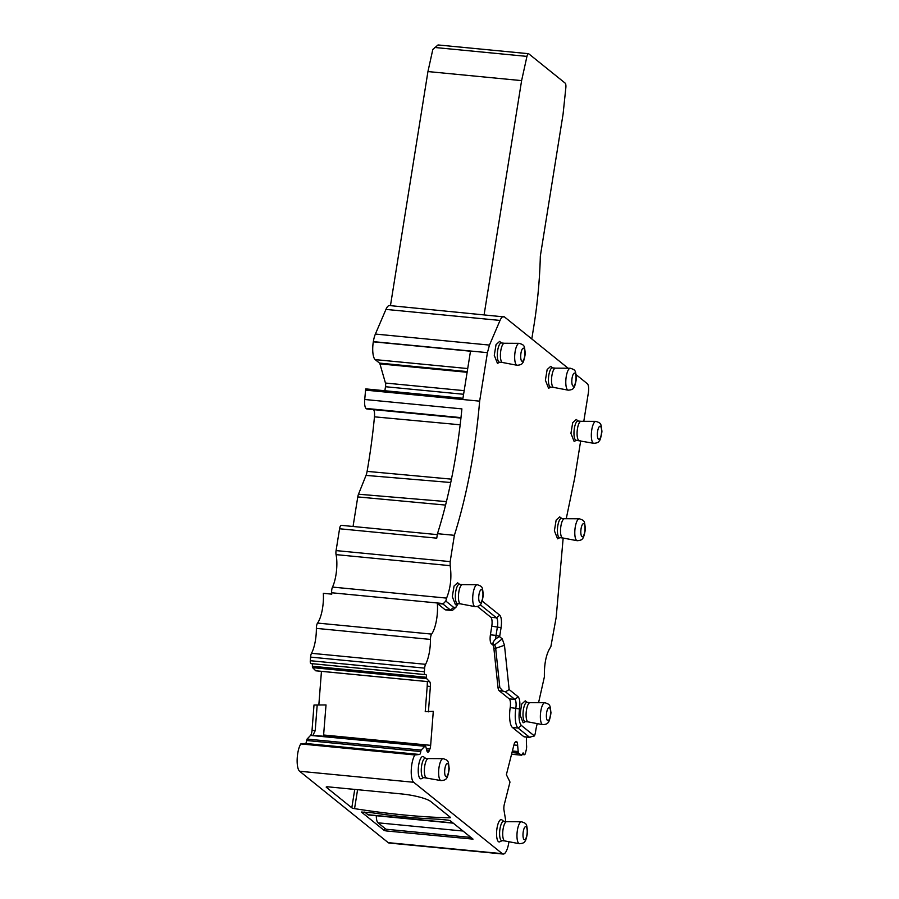 <?xml version="1.0" encoding="UTF-8"?>
<svg xmlns="http://www.w3.org/2000/svg" width="899" height="899" viewBox="0 0 899 899"><rect width="100%" height="100%" fill="white"/><g stroke="black" fill="none" stroke-linecap="round" stroke-linejoin="round"><path stroke-width="1.35" d="M508.935 841.722A14.878 4.585 -84.5 0 1 503.182 854.05A14.878 4.585 -84.5 0 1 502.305 853.668L413.697 782.276A14.878 4.585 -84.5 0 1 411.259 769.949A14.878 4.585 -84.5 0 1 414.866 754.958L300.783 743.923L305.491 743.451A2.978 0.921 95.5 0 0 306.638 740.506A2.978 0.921 95.5 0 0 306.649 740.394L307.065 739.068L421.148 750.092L420.721 751.53L306.638 740.506M313.998 705.007L326.022 704.94L313.998 705.007L312.032 730.381A5.203 1.607 95.5 0 1 310.526 735.427L307.065 739.068M318.875 704.501L321.449 671.351M312.009 663.676A2.978 0.921 95.5 0 1 312.391 666.26A2.978 0.921 95.5 0 1 312.38 666.373L312.605 667.631L315.751 670.8L427.385 681.588L315.751 670.8M451.444 610.466L445.814 609.927A17.103 5.27 -84.5 0 1 445.05 609.668A17.103 5.27 -84.5 0 1 444.803 609.488L450.433 610.028L453.714 607.421L456.029 607.151L453.231 609.713A17.103 5.27 -84.5 0 1 451.444 610.466A17.103 5.27 -84.5 0 1 450.433 610.028L442.982 604.027L437.352 603.487A22.318 6.877 -84.5 0 1 431.632 634.098A4.461 1.371 -84.5 0 0 430.452 639.414A22.318 6.877 -84.5 0 1 425.587 664.327L311.503 653.303A4.461 1.371 95.5 0 0 310.571 657.102L310.29 660.709A2.978 0.921 95.5 0 0 310.93 663.574A2.978 0.921 95.5 0 0 310.987 663.574L424.957 674.587M311.503 653.303A22.318 6.877 95.5 0 0 316.369 628.379A4.461 1.371 95.5 0 1 317.549 623.074A22.318 6.877 95.5 0 0 323.325 593.318L331.776 594.138A22.318 6.877 -84.5 0 0 331.675 592.767A4.461 1.371 95.5 0 1 332.495 587.081A22.318 6.877 95.5 0 0 336.069 554.627A4.461 1.371 95.5 0 1 336.08 550.593L339.575 528.769A4.461 1.371 95.5 0 1 341.26 525.342A4.461 1.371 95.5 0 1 341.53 525.454M502.305 853.668L388.211 842.644A14.878 4.585 95.5 0 0 389.098 843.026L503.182 854.05M388.211 842.644L299.614 771.241A14.878 4.585 95.5 0 1 297.176 758.925A14.878 4.585 95.5 0 1 300.783 743.923M401.527 793.941A23.801 4.495 9.1 0 1 430.767 801.526L450.388 817.337A2.978 0.562 9.1 0 1 450.511 817.528A2.978 0.562 9.1 0 1 449.23 817.787A163.618 30.937 9.1 0 1 354.554 808.639A2.978 0.562 9.1 0 1 351.801 807.808L326.315 787.266A2.978 0.562 9.1 0 1 326.191 787.074A2.978 0.562 9.1 0 1 328.292 786.861L401.527 793.941M448.309 820.158L450.141 820.63L473.031 839.127L386.064 830.923L384.244 830.451L361.409 812.044L372.253 812.797A226.099 42.759 9.1 0 0 384.424 814.505A123.466 23.34 9.1 0 0 427.767 818.686A226.099 42.759 9.1 0 0 438.454 819.203L448.309 820.158M505.373 821.574A2.978 0.921 -84.5 0 1 505.598 819.922L504.036 810.449A5.203 1.607 -84.5 0 1 504.305 804.414L509.991 782.029L506.373 774.691L513.992 744.698A5.203 1.607 -84.5 0 1 515.161 742.192L515.801 741.608A5.203 1.607 -84.5 0 1 516.341 741.394A5.203 1.607 -84.5 0 1 516.992 742.001L517.116 742.248A5.203 1.607 -84.5 0 1 517.633 745.316L513.925 744.956M526.499 737.079A22.318 6.877 -84.5 0 0 526.589 745.709A4.461 1.371 -84.5 0 1 526.23 749.98L525.421 753.16A2.978 0.921 -84.5 0 1 524.454 754.722A2.978 0.921 -84.5 0 1 524.072 754.373L523.555 753.317A2.978 0.921 -84.5 0 0 523.173 752.969A2.978 0.921 -84.5 0 0 522.229 754.441L521.735 755.216L518.341 753.126L512.003 752.519M480.212 604.712L496.484 617.827A7.439 2.292 -84.5 0 1 497.428 626.727L496.034 635.379L499.698 636.323L495.742 638.874C493.461 641.189 492.596 642.875 493.169 643.909L494.529 645.01A7.439 2.292 -84.5 0 1 495.675 648.314L504.474 645.28L509.137 689.533L505.519 691.87L514.88 699.411A7.439 2.292 -84.5 0 1 515.846 708.086A17.103 5.27 -84.5 0 0 518.094 728.055L529.466 737.214L534.422 735.955A7.439 2.292 95.5 0 0 535.579 731.629A22.318 6.877 -84.5 0 1 537.265 723.628M442.982 604.027L445.814 601.06L446.589 598.105C450.624 587.968 451.804 577.147 450.152 565.662L336.069 554.627M310.29 660.709L424.373 671.733L424.654 668.137A4.461 1.371 -84.5 0 1 425.587 664.327M424.373 671.733A2.978 0.921 95.5 0 0 425.013 674.598A2.978 0.921 95.5 0 0 425.07 674.598L425.766 674.531A2.978 0.921 95.5 0 1 425.823 674.531A2.978 0.921 95.5 0 1 426.474 677.284L426.688 678.655L429.632 681.644A5.203 1.607 -84.5 0 1 430.374 686.465L427.205 686.162L427.373 681.431L429.632 681.644M312.391 666.26L426.474 677.284M326.022 704.94L323.505 736.27M427.609 752.103L428.07 752.148A5.203 1.607 95.5 0 0 429.34 750.508L429.891 749.058A5.203 1.607 95.5 0 0 430.655 745.35L433.284 711.345L425.227 711.648L427.205 686.162M317.178 705.198L315.201 730.685L312.785 735.64L424.856 746.226L421.148 750.092M305.491 743.451L419.575 754.475A2.978 0.921 95.5 0 0 420.721 751.53M419.575 754.475L414.866 754.958M450.747 482.505L366.028 475.402L358.487 494.214A5.641 1.742 95.5 0 0 357.78 496.922L353.049 526.477M366.028 475.402A9.226 2.843 95.5 0 0 367.107 471.379A224.919 69.347 95.5 0 0 374.467 416.833A7.439 2.292 95.5 0 0 373.546 409.629M384.862 390.739L385.502 386.727A3.72 1.146 95.5 0 0 385.446 383.041L379.929 363.859A3.72 1.146 95.5 0 0 379.524 363.106L375.186 359.611A14.878 4.585 95.5 0 1 373.31 341.811L470.492 351.206L462.951 398.291L365.769 388.896L365.567 390.132A223.121 68.796 95.5 0 1 364.713 399.493A8.923 2.753 95.5 0 0 366.062 408.438L366.466 408.775A8.923 2.753 95.5 0 0 366.994 409L460.94 418.08M373.31 341.811L373.343 341.631A14.878 4.585 95.5 0 1 375.389 334.057L385.952 309.402A14.878 4.585 95.5 0 1 389.525 305.548L504.496 316.954C503.024 315.92 501.541 317.077 500.035 320.426L385.952 309.402M390.458 305.638L427.946 71.56L432.824 49.434L438.038 44.95L528.5 53.693A4.461 1.371 -84.5 0 1 528.758 53.805L565.179 83.146A4.461 1.371 -84.5 0 1 565.842 87.72L563.089 114.038L540.333 256.091A163.618 50.445 -84.5 0 1 533.939 325.562L531.792 338.945M523.825 736.674A7.439 2.292 95.5 0 0 524.274 736.865L530.05 737.427L523.825 736.674L512.452 727.505A17.103 5.27 -84.5 0 1 510.216 707.547A7.439 2.292 -84.5 0 0 509.239 698.86L499.147 690.724A7.439 2.292 -84.5 0 1 498.001 687.42L493.854 648.145A7.439 2.292 -84.5 0 0 492.708 644.83L491.348 643.729A7.439 2.292 -84.5 0 1 490.404 634.829L491.787 626.176A7.439 2.292 -84.5 0 0 490.854 617.276L477.504 606.522M504.474 645.28L502.249 638.863L499.63 636.75M510.216 707.547L519.521 708.951C520.263 702.804 519.802 698.759 518.15 696.792L509.137 689.533M519.521 708.951C518.509 717.29 519.128 722.785 521.364 725.437L534.422 735.955M563.167 538.052L556.178 617.355L550.84 646.786C546.3 653.281 544.153 663.327 544.378 676.902L538.568 702.692M580.675 440.836L574.753 477.785L566.246 518.712M583.799 421.316L588.384 392.694C588.957 388.211 588.643 385.244 587.44 383.794L576.09 374.647M568.112 368.219L504.496 316.954M375.389 334.057L489.472 345.081L500.035 320.426M489.472 345.081L487.427 352.655L373.343 341.631M336.08 550.593L450.163 561.617L454.377 535.321C466.918 495.327 475.346 450.613 479.65 401.156L487.427 352.655M450.163 561.617L450.152 565.662M453.714 607.421L445.814 601.06M456.029 607.151L458.142 603.645M499.698 636.323L501.08 627.671C501.889 621.4 501.451 617.242 499.765 615.208L482.145 601.015M459.647 584.361L457.613 582.81L454.062 586.024L452.298 596.7L455.49 604.746L457.793 603.611M527.308 702.389L525.263 700.838L521.712 704.052L519.959 714.716L523.151 722.762L525.443 721.639M578.282 421.035L576.248 419.485L572.697 422.699L570.932 433.374L574.124 441.42L576.428 440.285M552.739 367.893L550.705 366.343L547.154 369.556L545.39 380.221L548.581 388.267L550.885 387.132M561.74 518.442L559.695 516.88L556.144 520.105L554.391 530.77L557.582 538.816L559.875 537.681M501.631 342.991L499.586 341.429L496.034 344.654L494.27 355.319L497.462 363.365L499.765 362.23M444.803 609.488L437.352 603.487M428.07 752.148L427.913 752.16A5.203 1.607 95.5 0 1 427.812 752.16A5.203 1.607 95.5 0 1 426.879 750.755L425.665 746.148L313.223 735.438M495.742 638.874A7.439 2.292 -84.5 0 1 496.034 635.379L490.404 634.829M493.854 648.145L495.675 648.314L499.822 687.6L503.024 691.106L499.147 690.724M505.519 691.87L503.024 691.106M517.633 745.316L518.341 753.126M314.684 735.416L424.856 746.226M428.407 711.839L430.374 686.465M504.833 840.947L501.777 840.655A9.664 2.978 -84.5 0 1 499.597 833.598A9.664 2.978 -84.5 0 1 503.631 821.405L506.688 821.697M502.058 840.677L499.754 841.812A11.215 3.461 -84.5 0 1 496.563 833.766A11.215 3.461 -84.5 0 1 501.878 819.877L503.912 821.428M428.306 758.576L443.128 758.644A11.024 3.405 95.5 0 0 438.622 772.556A11.024 3.405 95.5 0 0 441.004 780.59L423.429 777.534A9.664 2.978 -84.5 0 1 421.249 770.477A9.664 2.978 -84.5 0 1 425.294 758.284L428.351 758.576A9.664 2.978 95.5 0 0 428.306 758.576A9.664 2.978 95.5 0 0 424.35 770.769A9.664 2.978 95.5 0 0 426.452 777.815A9.664 2.978 95.5 0 0 426.531 777.826M423.71 777.556L421.417 778.691A11.215 3.461 -84.5 0 1 418.226 770.634A11.215 3.461 -84.5 0 1 423.53 756.756L425.575 758.306M427.946 71.56L521.611 80.618L526.949 56.39A4.461 1.371 -84.5 0 1 528.5 53.693M484.123 314.684L521.611 80.618M365.567 390.132L479.65 401.156M364.713 399.493L461.895 408.888A223.121 68.796 95.5 0 1 437.476 533.691L454.377 535.321M437.476 533.691L436.757 538.164L339.575 528.769M460.569 603.881L457.512 603.589A9.664 2.978 -84.5 0 1 455.332 596.531A9.664 2.978 -84.5 0 1 459.367 584.339L462.423 584.631M528.219 721.908L525.162 721.605A9.664 2.978 -84.5 0 1 522.993 714.548A9.664 2.978 -84.5 0 1 527.028 702.355L530.084 702.658M581.102 421.305A9.664 2.978 95.5 0 0 581.024 421.305L595.846 421.373A11.024 3.405 95.5 0 0 591.328 435.285A11.024 3.405 95.5 0 0 593.722 443.319L576.147 440.263A9.664 2.978 -84.5 0 1 573.967 433.206A9.664 2.978 -84.5 0 1 578.001 421.013L581.057 421.305A9.664 2.978 95.5 0 0 577.068 433.509A9.664 2.978 95.5 0 0 579.158 440.544A9.664 2.978 95.5 0 0 579.248 440.555M553.66 387.402L550.604 387.109A9.664 2.978 -84.5 0 1 548.424 380.052A9.664 2.978 -84.5 0 1 552.458 367.86L555.515 368.152M562.65 537.95L559.594 537.658A9.664 2.978 -84.5 0 1 557.414 530.601A9.664 2.978 -84.5 0 1 561.459 518.408L564.516 518.701M502.541 362.499L499.484 362.207A9.664 2.978 -84.5 0 1 497.304 355.15A9.664 2.978 -84.5 0 1 501.35 342.957L504.406 343.249M506.733 821.697A9.664 2.978 95.5 0 0 506.654 821.697A9.664 2.978 95.5 0 0 502.698 833.901A9.664 2.978 95.5 0 0 504.788 840.936A9.664 2.978 95.5 0 0 504.878 840.947M462.468 584.642A9.664 2.978 95.5 0 0 462.389 584.631A9.664 2.978 95.5 0 0 458.434 596.835A9.664 2.978 95.5 0 0 460.524 603.87A9.664 2.978 95.5 0 0 460.614 603.881M530.129 702.658A9.664 2.978 95.5 0 0 530.039 702.658A9.664 2.978 95.5 0 0 526.084 714.851A9.664 2.978 95.5 0 0 528.185 721.897A9.664 2.978 95.5 0 0 528.264 721.908M555.56 368.163A9.664 2.978 95.5 0 0 555.481 368.152A9.664 2.978 95.5 0 0 551.525 380.356A9.664 2.978 95.5 0 0 553.615 387.402A9.664 2.978 95.5 0 0 553.705 387.413M564.561 518.712A9.664 2.978 95.5 0 0 564.471 518.701A9.664 2.978 95.5 0 0 560.515 530.904A9.664 2.978 95.5 0 0 562.617 537.95A9.664 2.978 95.5 0 0 562.695 537.962M504.44 343.261A9.664 2.978 95.5 0 0 504.361 343.249A9.664 2.978 95.5 0 0 500.406 355.453A9.664 2.978 95.5 0 0 502.496 362.499A9.664 2.978 95.5 0 0 502.586 362.511M364.691 812.067L367.972 814.708A10.417 3.214 95.5 0 0 368.579 814.977L453.287 823.169M376.288 815.719A10.417 3.214 95.5 0 0 378.018 822.81L385.986 829.226L471.009 837.441M413.697 782.276L299.614 771.241M521.678 755.194L511.576 754.216M518.397 753.205L511.992 752.587M523.555 753.317L522.746 753.238M524.072 754.373L522.297 754.194M443.342 603.566L331.675 592.767M431.632 634.098L317.549 623.074M430.452 639.414L316.369 628.379M424.654 668.137L310.571 657.102M312.605 667.631L426.688 678.655M315.695 670.766L427.385 681.566M323.696 735.011L430.655 745.35M312.032 730.381L315.201 730.685M310.526 735.427L312.785 735.64M313.088 735.472L424.778 746.271M351.801 807.808L354.745 789.423M354.554 808.639L357.588 789.693M449.23 817.787L449.433 816.562M384.615 828.114L384.244 830.451M386.064 830.923L386.334 829.26M472.121 838.34L471.986 839.228M446.589 598.105L332.495 587.081M426.384 748.721L429.891 749.058M499.765 615.208L496.484 617.827L490.854 617.276M501.08 627.671L491.787 626.176M493.169 643.909L491.348 643.729M502.249 638.863L494.529 645.01L492.708 644.83M499.822 687.6L498.001 687.42M518.15 696.792L514.88 699.411L509.239 698.86M521.364 725.437L518.094 728.055L512.452 727.505M517.745 751.924L512.284 751.407M517.678 751.485L512.396 750.98M517.116 742.248L515.296 742.068M516.992 742.001L515.52 741.866M426.755 750.26L429.34 750.508M526.949 56.39L434.532 47.456M375.186 359.611L467.716 368.556M379.524 363.106L467.222 371.59M379.929 363.859L467.109 372.287M385.446 383.041L464.176 390.649M385.502 386.727L463.592 394.279M366.062 408.438L460.996 417.619M366.466 408.775L460.962 417.9M460.164 424.789L374.467 416.833M451.444 479.145L367.107 471.379M446.432 501.597L358.487 494.214M357.78 496.922L445.567 505.081M506.654 821.697L521.476 821.765A11.024 3.405 95.5 0 0 516.959 835.677A11.024 3.405 95.5 0 0 519.352 843.712L504.788 840.936M462.389 584.631L477.212 584.698A11.024 3.405 95.5 0 0 472.694 598.61A11.024 3.405 95.5 0 0 475.088 606.645L460.524 603.87M530.039 702.658L544.861 702.726A11.024 3.405 95.5 0 0 540.355 716.638A11.024 3.405 95.5 0 0 542.738 724.661L528.185 721.897M555.481 368.152L570.292 368.23A11.024 3.405 95.5 0 0 565.786 382.131A11.024 3.405 95.5 0 0 568.179 390.166L553.615 387.402M564.471 518.701L579.293 518.768A11.024 3.405 95.5 0 0 574.787 532.68A11.024 3.405 95.5 0 0 577.169 540.715L562.617 537.95M504.361 343.249L519.184 343.317A11.024 3.405 95.5 0 0 514.666 357.229A11.024 3.405 95.5 0 0 517.06 365.264L502.496 362.499M527.219 831.44A6.585 2.034 95.5 0 0 525.106 826.878A6.585 2.034 95.5 0 0 522.982 834.946A6.585 2.034 95.5 0 0 525.095 839.509A6.585 2.034 95.5 0 0 527.219 831.44M448.871 768.319A6.585 2.034 95.5 0 0 446.769 763.757A6.585 2.034 95.5 0 0 444.645 771.814A6.585 2.034 95.5 0 0 446.747 776.388A6.585 2.034 95.5 0 0 448.871 768.319M478.718 597.88A6.585 2.034 95.5 0 0 480.83 602.442A6.585 2.034 95.5 0 0 482.954 594.374A6.585 2.034 95.5 0 0 480.841 589.811A6.585 2.034 95.5 0 0 478.718 597.88M546.378 715.896A6.585 2.034 95.5 0 0 548.48 720.47A6.585 2.034 95.5 0 0 550.604 712.401A6.585 2.034 95.5 0 0 548.502 707.828A6.585 2.034 95.5 0 0 546.378 715.896M597.352 434.554A6.585 2.034 95.5 0 0 599.464 439.117A6.585 2.034 95.5 0 0 601.588 431.048A6.585 2.034 95.5 0 0 599.476 426.486A6.585 2.034 95.5 0 0 597.352 434.554M571.809 381.401A6.585 2.034 95.5 0 0 573.922 385.963A6.585 2.034 95.5 0 0 576.045 377.906A6.585 2.034 95.5 0 0 573.933 373.332A6.585 2.034 95.5 0 0 571.809 381.401M580.81 531.95A6.585 2.034 95.5 0 0 582.912 536.512A6.585 2.034 95.5 0 0 585.035 528.455A6.585 2.034 95.5 0 0 582.934 523.881A6.585 2.034 95.5 0 0 580.81 531.95M520.69 356.498A6.585 2.034 95.5 0 0 522.802 361.061A6.585 2.034 95.5 0 0 524.926 353.004A6.585 2.034 95.5 0 0 522.813 348.43A6.585 2.034 95.5 0 0 520.69 356.498M367.972 814.708L452.995 822.933M378.018 822.81L463.052 831.036M521.735 755.216L511.565 754.239M524.454 754.722L522.207 754.508M310.93 663.574L425.013 674.598M437.33 534.624L341.26 525.342M519.352 843.712C522.577 843.509 524.42 842.7 524.881 841.273C525.859 841.565 528.028 831.496 527.455 831.036C526.589 823.844 526.926 823.63 521.476 821.765M441.004 780.59C444.241 780.388 446.084 779.579 446.533 778.152C447.511 778.433 449.691 768.364 449.107 767.915C448.253 760.723 448.579 760.498 443.128 758.644M477.212 584.698C482.662 586.564 482.325 586.777 483.19 593.981C483.763 594.43 481.594 604.499 480.617 604.207C480.156 605.634 478.313 606.443 475.088 606.645M544.861 702.726C550.312 704.58 549.986 704.794 550.851 711.997C551.424 712.446 549.244 722.515 548.266 722.234C547.817 723.65 545.974 724.47 542.738 724.661M595.846 421.373C601.296 423.238 600.959 423.451 601.824 430.643C602.397 431.104 600.229 441.173 599.251 440.881C598.79 442.308 596.947 443.117 593.722 443.319M570.292 368.23C575.753 370.085 575.416 370.298 576.281 377.501C576.855 377.951 574.686 388.02 573.708 387.739C573.247 389.155 571.404 389.964 568.179 390.166M579.293 518.768C584.743 520.633 584.417 520.847 585.271 528.05C585.856 528.5 583.676 538.568 582.698 538.287C582.249 539.703 580.406 540.513 577.169 540.715M519.184 343.317C524.634 345.182 524.308 345.396 525.162 352.599C525.735 353.049 523.566 363.117 522.589 362.836C522.128 364.252 520.285 365.061 517.06 365.264"/></g></svg>
